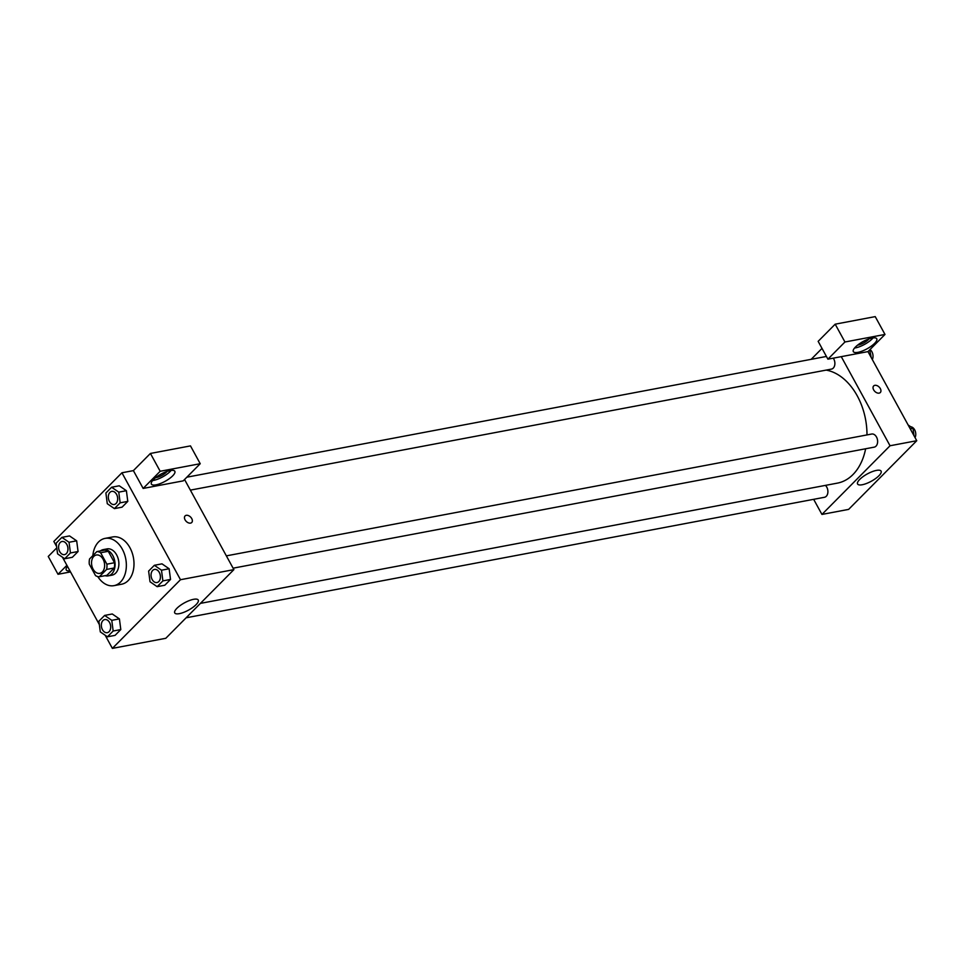 <?xml version="1.0" encoding="UTF-8"?>
<svg xmlns="http://www.w3.org/2000/svg" width="965" height="965" viewBox="0 0 965 965"><rect width="100%" height="100%" fill="white"/><g stroke="black" fill="none" stroke-linecap="round" stroke-linejoin="round"><path stroke-width="1.45" d="M93.123 569.193A9.348 6.429 79.3 0 1 96.355 554.996A9.348 6.429 79.3 0 1 104.401 562.993A9.348 6.429 79.3 0 1 99.817 573.367A9.348 6.429 79.3 0 1 93.123 569.193M99.323 576.756L106.608 569.422A12.702 8.721 79.3 0 0 106.886 564.175L100.637 552.74A12.702 8.721 79.3 0 0 96.85 551.594L89.564 558.94A12.702 8.721 79.3 0 0 89.287 564.187L95.535 575.623A12.702 8.721 79.3 0 0 99.323 576.756L106.958 575.321L114.232 567.975L106.608 569.422M114.232 567.975A12.702 8.721 79.3 0 0 114.521 562.728L108.261 551.305A12.702 8.721 79.3 0 0 104.473 550.159L96.85 551.594M105.04 575.683A13.365 9.18 -100.7 0 0 108.189 575.864A13.365 9.18 -100.7 0 0 114.739 561.039A13.365 9.18 -100.7 0 0 103.243 549.616A13.365 9.18 -100.7 0 0 100.372 550.931M103.243 549.616L107.055 548.892A13.365 9.18 79.3 0 1 118.55 560.315A13.365 9.18 79.3 0 1 112.012 575.152L108.189 575.864M108.261 551.305L100.637 552.74M114.521 562.728L106.886 564.175M92.833 555.647A24.053 16.526 79.3 0 1 105.064 538.386A24.053 16.526 79.3 0 1 125.764 558.952A24.053 16.526 79.3 0 1 113.991 585.646A24.053 16.526 79.3 0 1 97.742 576.563M105.064 538.386L112.7 536.95A24.053 16.526 79.3 0 1 133.399 557.517A24.053 16.526 79.3 0 1 121.626 584.211L113.991 585.646M105.185 635.26L112.374 648.384L180.491 579.712L121.94 472.778L53.835 541.449L56.609 546.516M62.46 557.203L99.347 624.572M64.703 558.747L72.339 557.3L78.069 551.522L76.669 540.834L69.528 535.925L61.905 537.372L56.163 543.15L57.562 553.838L64.703 558.747L70.433 552.957L69.034 542.27L61.905 537.372M114.425 508.615L122.06 507.168L127.79 501.39L126.391 490.703L119.25 485.793L111.626 487.241L105.885 493.019L107.284 503.706L114.425 508.615L120.155 502.825L118.755 492.138L111.626 487.241M157.162 586.672L164.786 585.236L170.528 579.446L169.128 568.759L161.987 563.85L154.364 565.297L148.622 571.075L150.021 581.762L157.162 586.672L162.892 580.894L161.493 570.206L154.364 565.297M107.441 636.803L115.064 635.368L120.806 629.578L119.407 618.891L112.266 613.981L104.642 615.429L98.9 621.207L100.3 631.894L107.441 636.803L113.17 631.026L111.771 620.338L104.642 615.429M190.551 523.114A4.68 3.076 -135.2 0 1 185.594 520.654A4.68 3.076 -135.2 0 1 185.087 515.925A4.68 3.076 -135.2 0 1 190.575 517.035A4.68 3.076 -135.2 0 1 191.733 522.511A4.68 3.076 -135.2 0 1 190.551 523.114M143.146 488.435L160.178 471.27L200.225 463.707L183.205 480.872L143.146 488.435L133.387 470.618L121.94 472.778M112.374 648.384L165.787 638.299L233.892 569.627L180.491 579.712M233.892 569.627L184.556 479.508M191.733 522.511A4.68 3.076 44.8 0 0 190.575 517.047A4.68 3.076 44.8 0 0 185.087 515.925M153.568 479.496A13.365 4.149 -28.7 0 1 165.884 471.825A13.365 4.149 -28.7 0 1 174.822 471.282A13.365 4.149 -28.7 0 1 165.099 481.33A13.365 4.149 -28.7 0 1 151.384 484.104A13.365 4.149 -28.7 0 1 153.568 479.496M152.615 480.546A13.365 4.149 151.3 0 0 171.155 470.389M167.078 471.39A8.022 2.485 -28.7 0 1 156.414 477.53A8.022 2.485 -28.7 0 1 155.654 477.639M200.225 463.707L190.479 445.89L150.419 453.454L160.178 471.27M133.387 470.618L150.419 453.454M176.921 608.288A13.401 4.162 -28.7 0 1 189.273 600.592A13.401 4.162 -28.7 0 1 198.247 600.049A13.401 4.162 -28.7 0 1 188.489 610.133A13.401 4.162 -28.7 0 1 174.737 612.92A13.401 4.162 -28.7 0 1 176.921 608.288M69.926 570.834A13.365 4.149 -28.7 0 1 66.247 569.953A13.365 4.149 -28.7 0 1 67.478 566.383L67.478 566.383M66.899 565.321L58.009 574.284L70.517 571.919M58.009 574.284L48.25 556.455L56.778 547.855M826.149 370.102A57.502 39.517 79.3 0 1 866.98 434.925M865.629 448.773A57.502 39.517 79.3 0 1 837.391 483.127L200.418 603.378M186.124 617.793L824.46 497.289A6.683 4.596 -100.7 0 0 826.776 487.144A6.683 4.596 -100.7 0 0 825.437 485.383M833.265 358.16A6.683 4.596 79.3 0 1 834.773 364.867A6.683 4.596 79.3 0 1 831.456 369.1L190.37 490.124M226.353 555.864L871.709 434.033A6.683 4.596 79.3 0 1 877.462 439.738A6.683 4.596 79.3 0 1 874.181 447.157L233.108 568.18M811.167 359.33L822.011 348.401M813.664 499.327L821.939 514.429L890.044 445.758L841.263 356.652L827.91 359.173L844.942 341.996L884.989 334.445L867.969 351.61L841.263 356.652M827.91 359.173L818.151 341.345L835.183 324.18L875.231 316.617L884.989 334.445M868.995 338.884A8.022 2.485 -28.7 0 1 858.343 345.024A8.022 2.485 -28.7 0 1 857.583 345.132M854.544 348.027A13.365 4.149 151.3 0 0 873.084 337.883M855.497 346.99A13.365 4.149 -28.7 0 1 867.812 339.318A13.365 4.149 -28.7 0 1 876.751 338.763A13.365 4.149 -28.7 0 1 867.028 348.823A13.365 4.149 -28.7 0 1 853.313 351.598A13.365 4.149 -28.7 0 1 855.497 346.99M844.942 341.996L835.183 324.18M821.939 514.429L848.633 509.387L916.75 440.716L867.969 351.61M876.461 470.401A13.401 4.162 -28.7 0 1 881.093 471.137A13.401 4.162 -28.7 0 1 871.347 481.221A13.401 4.162 -28.7 0 1 857.583 484.008A13.401 4.162 -28.7 0 1 863.108 476.577A13.401 4.162 -28.7 0 1 876.461 470.401M916.75 440.716L890.044 445.758M879.115 393.129A4.68 3.076 -135.2 0 1 874.169 390.668A4.68 3.076 -135.2 0 1 873.663 385.94A4.68 3.076 -135.2 0 1 879.151 387.049A4.68 3.076 -135.2 0 1 880.309 392.526A4.68 3.076 -135.2 0 1 879.115 393.129M880.309 392.526A4.68 3.076 44.8 0 0 879.151 387.049A4.68 3.076 44.8 0 0 873.663 385.94M913.976 435.649L913.011 428.327L908.125 424.974M913.011 428.327L910.248 428.846M910.779 426.783A6.683 4.596 79.3 0 1 915.11 430.8A6.683 4.596 79.3 0 1 915.061 437.64M871.238 357.593L869.694 349.861M870.285 350.271L869.067 350.5M870.02 349.535A6.683 4.596 79.3 0 1 872.324 359.583M104.799 619.554L104.763 619.554A6.683 4.596 79.3 0 1 104.799 619.554A6.683 4.596 79.3 0 1 110.553 625.26A6.683 4.596 79.3 0 1 107.272 632.678A6.683 4.596 79.3 0 1 107.26 632.678A6.683 4.596 79.3 0 1 102.459 629.699A6.683 4.596 79.3 0 1 104.763 619.554A6.683 4.596 79.3 0 1 110.517 625.272A6.683 4.596 79.3 0 1 107.248 632.69L107.272 632.678M115.064 635.368L120.806 629.578L119.407 618.891L111.771 620.338M119.407 618.891L112.266 613.981M120.806 629.578L113.17 631.026M154.484 569.422L154.521 569.422A6.683 4.596 79.3 0 1 154.521 569.422A6.683 4.596 79.3 0 1 160.274 575.128A6.683 4.596 79.3 0 1 156.993 582.546A6.683 4.596 79.3 0 1 156.981 582.546A6.683 4.596 79.3 0 1 152.18 579.567A6.683 4.596 79.3 0 1 154.484 569.422A6.683 4.596 79.3 0 1 160.238 575.14A6.683 4.596 79.3 0 1 156.969 582.558L156.969 582.558M164.786 585.236L170.528 579.446L169.128 568.759L161.493 570.206M169.128 568.759L161.987 563.85M170.528 579.446L162.892 580.894M62.062 541.498L62.037 541.498A6.683 4.596 79.3 0 1 62.062 541.498A6.683 4.596 79.3 0 1 67.815 547.203A6.683 4.596 79.3 0 1 64.546 554.622A6.683 4.596 79.3 0 1 64.522 554.622A6.683 4.596 79.3 0 1 59.721 551.642A6.683 4.596 79.3 0 1 62.037 541.498A6.683 4.596 79.3 0 1 67.779 547.215A6.683 4.596 79.3 0 1 64.51 554.622L64.51 554.622M72.339 557.3L78.069 551.522L76.669 540.834L69.034 542.27M76.669 540.834L69.528 535.925M78.069 551.522L70.433 552.957M111.783 491.366L111.759 491.366A6.683 4.596 79.3 0 1 111.783 491.366A6.683 4.596 79.3 0 1 117.537 497.072A6.683 4.596 79.3 0 1 114.268 504.49A6.683 4.596 79.3 0 1 114.244 504.49A6.683 4.596 79.3 0 1 109.443 501.51A6.683 4.596 79.3 0 1 111.759 491.366A6.683 4.596 79.3 0 1 117.501 497.084A6.683 4.596 79.3 0 1 114.232 504.49L114.268 504.49M122.06 507.168L127.79 501.39L126.391 490.703L118.755 492.138M126.391 490.703L119.25 485.793M127.79 501.39L120.155 502.825M826.426 356.447L186.86 477.193"/></g></svg>
